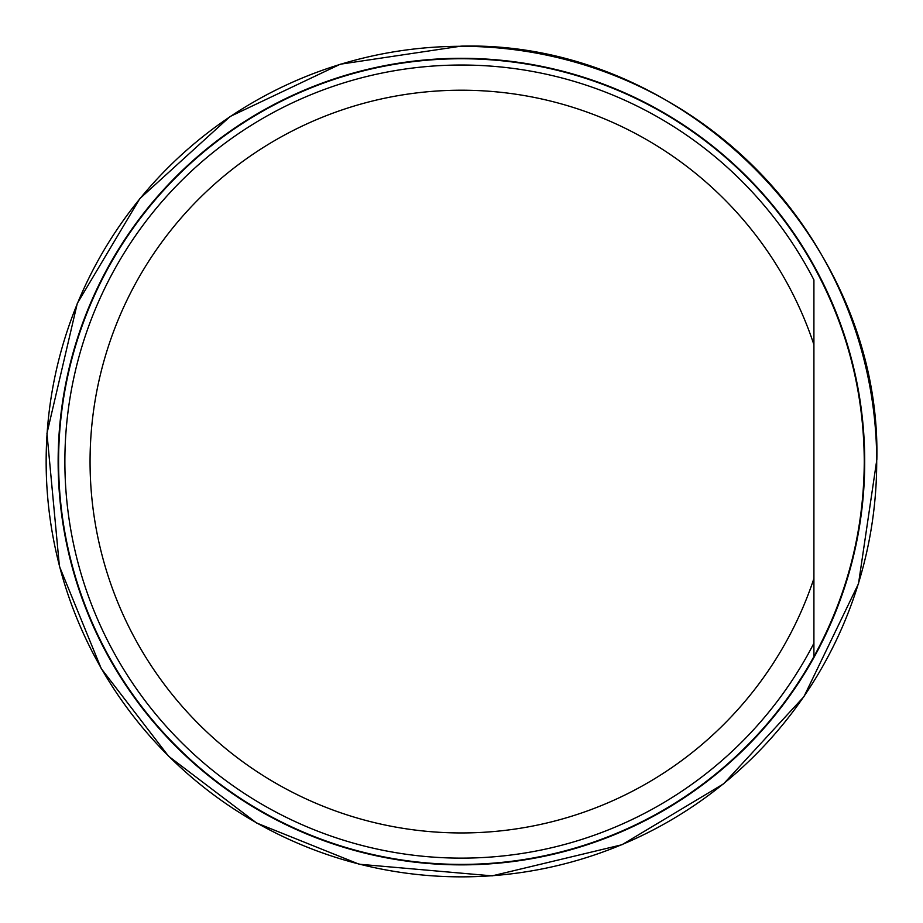 <?xml version="1.0" encoding="UTF-8"?>
<svg xmlns="http://www.w3.org/2000/svg" width="923" height="923" viewBox="0 0 923 923"><rect width="100%" height="100%" fill="white"/><g stroke="black" fill="none" stroke-linecap="round" stroke-linejoin="round"><path stroke-width="1.38" d="M813.913 656.599A402.843 402.843 0 0 1 58.587 461.581A402.843 402.843 0 0 1 813.913 266.551C847.176 327.307 863.951 392.321 864.263 461.581C863.951 530.84 847.176 595.843 813.913 656.599L813.913 643.239A396.544 396.544 0 0 1 211.39 769.367A396.544 396.544 0 0 1 211.39 153.795A396.544 396.544 0 0 1 813.913 279.911L813.913 344.66L813.913 279.911A396.544 396.544 0 0 0 211.39 153.795A396.544 396.544 0 0 0 211.39 769.367A396.544 396.544 0 0 0 813.913 643.239L813.913 344.66A371.369 371.369 0 0 0 242.53 161.583A371.369 371.369 0 0 0 242.53 761.579A371.369 371.369 0 0 0 813.913 578.49L813.913 656.599M876.7 459.481A415.281 415.281 0 0 0 460.992 46.3A415.281 415.281 0 0 0 46.15 462.561A415.281 415.281 0 0 0 462.965 876.85A415.281 415.281 0 0 0 876.7 459.481M461.512 58.299A403.282 403.282 0 0 0 58.137 462.019A403.282 403.282 0 0 0 462.411 864.863A403.282 403.282 0 0 0 864.713 460.058A403.282 403.282 0 0 0 461.512 58.299M460.981 46.15C682.328 40.22 881.419 238.099 876.85 459.481L858.517 583.648L803.921 696.68L723.609 783.823L621.964 844.741L492.144 875.869L359.151 864.216L256.617 823.004L168.574 756.225L101.253 668.598L59.418 566.318L46.958 433.395L77.29 303.39L139.835 198.607L230.092 116.517L340.31 64.206L460.981 46.15"/></g></svg>
